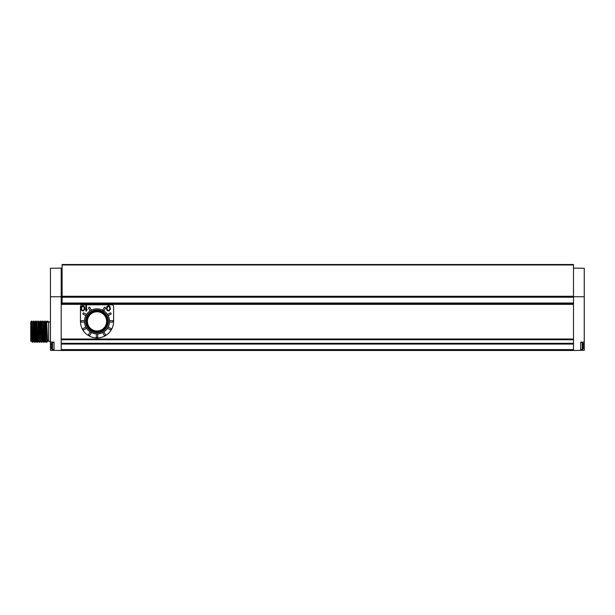 <?xml version="1.0" encoding="UTF-8"?>
<svg xmlns="http://www.w3.org/2000/svg" width="615" height="615" viewBox="0 0 615 615"><rect width="100%" height="100%" fill="white"/><g stroke="black" fill="none" stroke-linecap="round" stroke-linejoin="round"><path stroke-width="0.92" d="M573.503 268.094L584.25 268.278L584.25 346.014L583.558 346.014M573.503 264.973L62.1 264.973L62.1 264.512L573.503 264.512L573.503 350.489L584.25 350.304L584.25 346.014M580.668 350.365L580.668 342.132L584.25 342.071M573.503 350.489L61.2 350.489L61.2 268.094L50.453 268.278L50.453 346.014L51.145 346.014M573.503 344.069L61.2 344.069M62.1 264.973L62.1 296.292L573.503 296.292M573.503 303.556L62.1 303.556L62.1 296.292M573.503 303.818L61.2 303.818M573.503 339.003L61.2 339.003M573.503 339.757L61.2 339.757M573.503 343.308L61.2 343.308M61.2 350.489L54.035 350.365L54.035 342.132L50.453 342.071M54.035 350.365L50.453 350.304L50.453 346.014M54.035 349.412L54.035 342.609M51.06 347.091L51.06 347.091A5.735 5.735 0 0 0 52.044 349.374L52.044 349.374A5.735 5.735 0 0 1 51.06 347.091L51.122 347.068M50.453 320.4A1.791 1.791 0 0 1 48.662 322.191L47.839 321.068L46.871 322.191L48.485 322.191M50.453 342.97A1.791 1.791 180 0 0 48.662 341.179L47.586 341.179L46.694 322.191L47.493 321.115M42.12 321.115L43.358 342.294L44.019 341.164L43.288 322.191L44.188 341.179M43.273 322.199L44.265 321.084L45.149 342.294L45.81 341.164M45.064 322.199L46.056 321.084L46.94 342.294L47.601 341.164M44.903 322.191L45.794 341.179L45.08 322.191L44.265 321.084M36.746 321.115L37.984 342.294L38.645 341.164L37.915 322.191L38.63 341.179M37.899 322.199L38.891 321.084L39.775 342.294L40.436 341.164L39.706 322.191L40.421 341.179M39.691 322.199L40.682 321.084L41.566 342.294L42.227 341.164M41.482 322.199L42.143 321.068L41.328 322.191L42.212 341.179L43.358 342.294M30.75 322.191L30.75 341.179L31.642 341.179L30.75 322.191L31.396 321.068L32.61 342.294L33.272 341.164M32.526 322.199L33.518 321.084L34.402 342.294L35.063 341.164L34.332 322.191L35.232 341.179M34.317 322.199L35.309 321.084L36.193 342.294L36.854 341.164M36.124 322.191L37.023 341.179L37.653 342.286L36.769 321.068L35.962 322.199L35.309 321.084M35.947 322.191L37.015 341.179M33.441 341.179L32.541 322.191L33.256 341.179L34.402 342.294M31.396 321.068L32.61 342.294M33.187 321.068L34.071 342.286M34.978 321.068L36.193 342.294M38.56 321.068L39.775 342.294M40.352 321.068L41.566 342.294M42.143 321.068L43.027 342.286M43.934 321.068L45.149 342.294M45.725 321.068L46.94 342.294M41.497 322.191L42.397 341.179M35.862 342.286L35.047 341.179M44.818 342.286L44.003 341.179M80.457 321.368A16.567 16.567 0 0 0 97.024 337.943A16.567 16.567 0 0 0 113.598 321.368L113.598 306.593A1.791 1.791 0 0 0 111.807 304.802L82.249 304.802A1.791 1.791 0 0 0 80.457 306.593L80.457 321.368M110.462 308.899L109.678 306.155L108.448 305.693L106.879 306.501L106.433 308.899L107.218 310.613L109.116 310.959L110.462 308.899M85.831 305.693L85.831 311.067L86.5 311.067L87.176 309.353L86.5 310.152L86.5 305.693L85.831 305.693M84.939 308.899L84.155 306.155L82.917 305.693L81.357 306.501L80.903 308.899L81.687 310.613L83.594 310.959L84.939 308.899M102.667 332.569L104.243 335.306A0.446 0.446 0 0 0 104.858 335.467L105.319 335.198A0.446 0.446 0 0 0 105.48 334.583L103.904 331.846M107.51 328.249L110.239 329.825A0.446 0.446 0 0 0 110.854 329.663L111.123 329.202A0.446 0.446 0 0 0 110.961 328.587L108.225 327.003M109.539 322.083L112.699 322.083A0.446 0.446 0 0 0 113.145 321.637L113.145 321.099A0.446 0.446 0 0 0 112.699 320.653L109.539 320.653M108.225 315.733L110.961 314.157A0.446 0.446 0 0 0 111.123 313.542L110.854 313.073A0.446 0.446 0 0 0 110.239 312.912L107.51 314.496M103.904 310.89L105.48 308.153A0.446 0.446 0 0 0 105.319 307.546L104.858 307.277A0.446 0.446 0 0 0 104.243 307.439L102.667 310.175M91.389 310.175L89.813 307.439A0.446 0.446 0 0 0 89.198 307.277L88.737 307.546A0.446 0.446 0 0 0 88.568 308.153L90.151 310.89M86.546 314.496L83.809 312.912A0.446 0.446 0 0 0 83.202 313.073L82.933 313.542A0.446 0.446 0 0 0 83.094 314.157L85.831 315.733M84.509 320.653L81.357 320.653A0.446 0.446 0 0 0 80.903 321.099L80.903 321.637A0.446 0.446 0 0 0 81.357 322.083L84.509 322.083M85.831 327.003L83.094 328.587A0.446 0.446 0 0 0 82.933 329.202L83.202 329.663A0.446 0.446 0 0 0 83.809 329.825L86.546 328.249M90.151 331.846L88.568 334.583A0.446 0.446 0 0 0 88.737 335.198L89.198 335.467A0.446 0.446 0 0 0 89.813 335.306L91.389 332.569M96.309 333.884L96.309 337.043A0.446 0.446 0 0 0 96.755 337.489L97.293 337.489A0.446 0.446 0 0 0 97.747 337.043L97.747 333.884M109.901 308.784L109.009 310.383L107.548 310.152L106.987 308.784L107.548 306.608L109.339 306.608L109.901 308.784M84.378 308.784L83.479 310.383L82.026 310.152L81.464 308.784L82.026 306.608L83.817 306.608L84.378 308.784M106.879 327.057A11.378 11.378 0 0 1 91.343 331.224A11.378 11.378 0 0 1 87.176 315.68A11.378 11.378 0 0 1 102.513 311.405L103.097 310.406A12.538 12.538 0 0 0 86.169 315.103A12.538 12.538 0 0 0 90.759 332.223A12.538 12.538 0 0 0 107.879 327.641A12.538 12.538 0 0 0 103.489 310.629L102.913 311.636A11.378 11.378 0 0 1 106.879 327.057A11.378 11.378 0 0 1 91.343 331.224A11.378 11.378 0 0 1 87.176 315.68A11.378 11.378 0 0 1 102.513 311.405L102.413 311.59M102.705 311.997L102.29 311.797L102.913 311.636M90.759 332.223C88.122 330.393 88.122 330.393 90.759 332.223M102.866 310.798L103.266 311.021M88.714 316.571A9.602 9.602 0 0 0 92.227 329.686A9.602 9.602 0 0 0 105.342 326.173A9.602 9.602 0 0 0 101.829 313.058A9.602 9.602 0 0 0 88.714 316.571M580.668 349.412L580.668 342.609M573.503 296.753L584.25 296.753M573.503 349.597L61.2 349.597M50.453 296.753L62.1 296.753M62.1 297.222L573.503 297.222M573.503 303.018L62.1 303.018M573.503 304.356L61.2 304.356M53.859 342.432L52.483 342.432L52.483 349.597L53.859 349.597M52.483 342.432L52.044 342.655L52.044 349.374L52.483 349.597M48.662 341.179L48.662 322.191M87.96 316.141A10.463 10.463 0 0 1 102.259 312.305A10.463 10.463 0 0 1 106.088 326.603A10.463 10.463 0 0 1 91.796 330.432A10.463 10.463 0 0 1 87.96 316.141M580.844 342.432L582.228 342.432L582.228 349.597L580.844 349.597M582.228 342.432L582.659 342.655L582.659 349.374A5.735 5.735 -0 0 0 583.643 347.091L583.574 347.068M61.2 269.216L62.1 269.216M52.044 342.655A5.735 5.735 0 0 0 51.06 344.93L51.13 344.954M42.473 321.084L43.127 322.199M46.056 321.084L46.709 322.199M37.1 321.084L37.753 322.199M38.891 321.084L39.544 322.199M40.682 321.084L41.336 322.199M31.726 321.084L32.38 322.199M33.518 321.084L34.171 322.199M45.964 341.164L46.609 342.286M38.799 341.164L39.445 342.286M40.59 341.164L41.236 342.286M31.634 341.164L32.28 342.286M36.108 322.199L36.754 321.084M583.643 347.091A5.735 5.735 0 0 1 582.659 349.374L582.228 349.597M583.581 344.954L583.643 344.93A5.735 5.735 0 0 0 582.659 342.655"/></g></svg>
